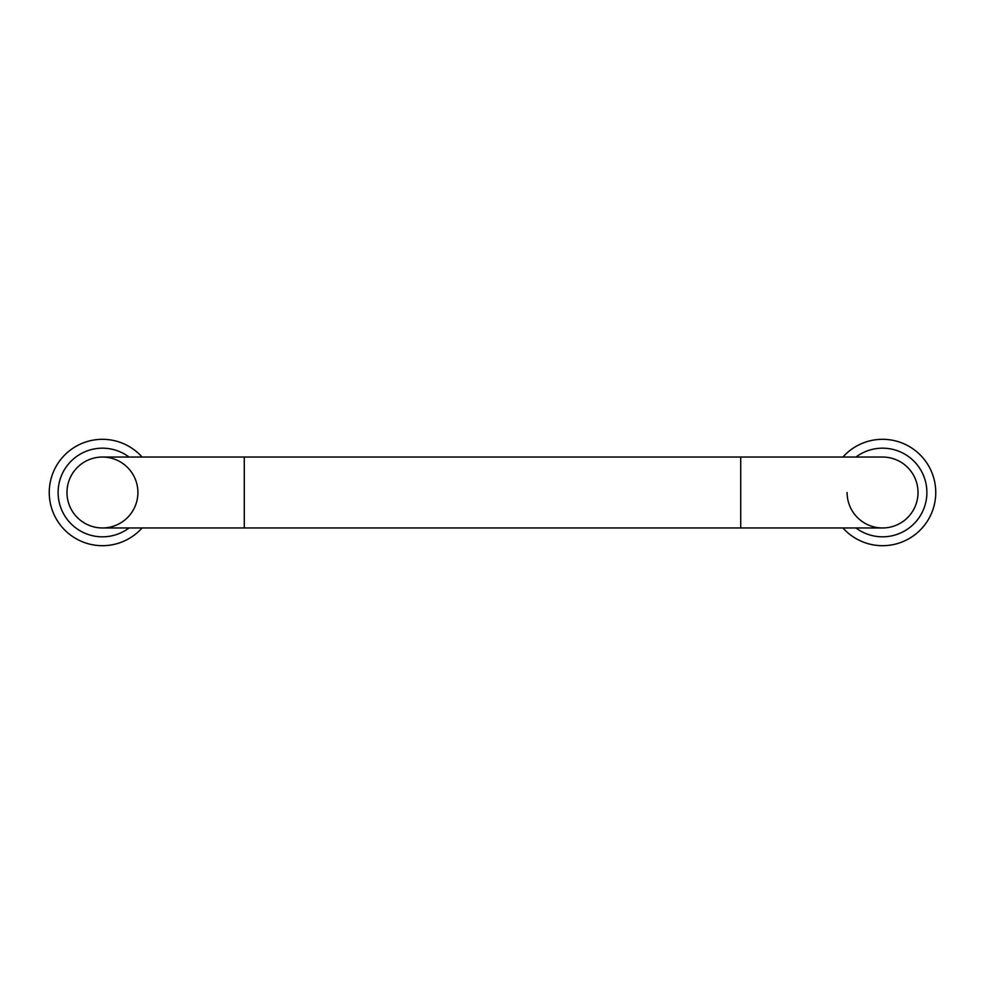 <?xml version="1.0" encoding="UTF-8"?>
<svg xmlns="http://www.w3.org/2000/svg" width="985" height="985" viewBox="0 0 985 985"><rect width="100%" height="100%" fill="white"/><g stroke="black" fill="none" stroke-linecap="round" stroke-linejoin="round"><path stroke-width="1.48" d="M740.72 457.04L102.44 457.04A35.46 35.46 0 0 0 66.98 492.5A35.46 35.46 0 0 0 102.44 527.96L740.72 527.96L740.72 457.04L882.56 457.04A35.46 35.46 0 0 1 918.02 492.5A35.46 35.46 0 0 0 882.56 457.04M740.72 527.96L882.56 527.96A35.46 35.46 0 0 0 918.02 492.5A35.46 35.46 0 0 1 882.56 527.96A35.46 35.46 0 0 1 847.1 492.5M66.98 492.5A35.46 35.46 0 0 0 102.44 527.96A35.46 35.46 0 0 0 137.9 492.5A35.46 35.46 0 0 0 102.44 457.04A35.46 35.46 0 0 0 66.98 492.5M142.086 457.04A53.19 53.19 0 0 0 49.25 492.5A53.19 53.19 0 0 0 142.086 527.96M129.035 457.04A44.325 44.325 0 0 0 58.115 492.5A44.325 44.325 0 0 0 129.035 527.96M842.914 527.96A53.19 53.19 0 0 0 935.75 492.5A53.19 53.19 0 0 0 842.914 457.04M855.965 527.96A44.325 44.325 0 0 0 926.885 492.5A44.325 44.325 0 0 0 855.965 457.04M244.28 457.04L244.28 527.96"/></g></svg>
